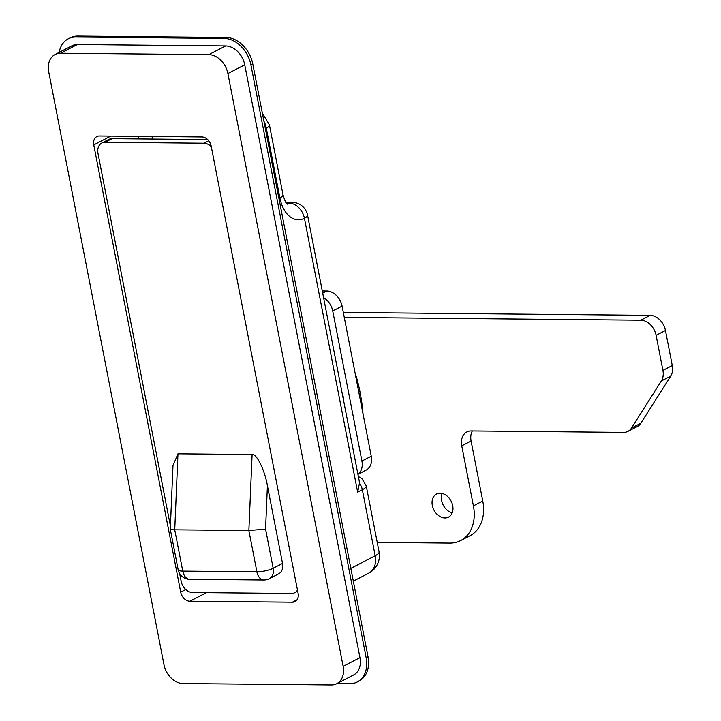 <?xml version="1.0" encoding="UTF-8"?>
<svg xmlns="http://www.w3.org/2000/svg" width="721" height="721" viewBox="0 0 721 721"><rect width="100%" height="100%" fill="white"/><g stroke="black" fill="none" stroke-linecap="round" stroke-linejoin="round"><path stroke-width="1.08" d="M342.205 393.441A15.772 11.743 62.6 0 1 343.665 400.975M343.133 666.339L227.899 73.533A19.71 14.672 -117.4 0 0 208.811 54.634L60.528 53.228A19.71 14.672 -117.4 0 0 55.12 54.481A19.71 14.672 -117.4 0 0 48.722 71.839L163.955 664.645A19.71 14.672 -117.4 0 0 183.044 683.544L331.327 684.95A19.71 14.672 -117.4 0 0 336.734 683.697A19.71 14.672 -117.4 0 0 343.133 666.339L359.959 657.633L244.734 64.827L227.899 73.533M206.422 592.653L189.866 601.224L292.429 602.188A9.463 7.048 62.6 0 0 295.024 601.593A9.463 7.048 62.6 0 0 298.088 593.257L211.154 146.03A9.463 7.048 62.6 0 0 201.988 136.954L99.426 135.99A9.463 7.048 62.6 0 0 96.83 136.584A9.463 7.048 62.6 0 0 93.766 144.921L180.701 592.148L185.775 589.526M189.866 601.224A9.463 7.048 62.6 0 1 180.701 592.148M208.811 54.634L225.637 45.928L77.354 44.522L60.528 53.228M225.637 45.928A19.71 14.672 62.6 0 1 244.734 64.827M359.959 657.633A19.71 14.672 62.6 0 1 353.569 674.991L336.734 683.697M55.12 54.481L71.947 45.774A19.71 14.672 62.6 0 1 77.354 44.522M350.83 568.355L375.172 555.765L362.339 489.73L357.661 492.155L359.428 483.295L359.229 481.024L307.543 215.137A15.772 15.772 0 0 0 292.212 202.376A15.772 9.797 90.5 0 0 289.148 203.142L286.327 203.115M322.287 290.969L326.811 291.014A15.772 11.743 62.6 0 1 342.087 306.137L371.252 456.213A15.772 11.743 62.6 0 1 366.142 470.101L357.931 474.355M342.087 306.137L332.732 310.976L361.906 461.052L371.252 456.213M357.913 474.247A15.772 11.743 -117.4 0 0 361.906 461.052M332.732 310.976A15.772 11.743 -117.4 0 0 323.585 297.647M207.675 139.577L112.088 138.666A11.824 8.805 -117.4 0 0 108.844 139.423L101.832 143.046A11.824 8.805 -117.4 0 0 98.002 153.465L170.417 526.015M211.298 146.76A11.824 8.805 -117.4 0 0 203.935 143.236L105.077 142.298A11.824 8.805 -117.4 0 0 101.832 143.046M179.673 573.619L181.142 581.18A11.824 8.805 -117.4 0 0 192.597 592.527L291.446 593.464A11.824 8.805 -117.4 0 0 294.7 592.707A11.824 8.805 -117.4 0 0 297.467 590.057M177.97 453.824L174.734 529.818L170.282 529.178L172.995 465.505L177.97 453.824L252.107 454.527C256.424 453.176 264.841 470.308 267.41 485.666L282.524 563.416A11.824 8.805 62.6 0 1 278.694 573.835L269.339 578.666A11.824 8.805 -117.4 0 0 273.178 568.256L282.524 563.416M170.282 529.205L178.159 569.716A11.824 11.824 0 0 0 189.659 579.287A11.824 7.345 -89.5 0 1 182.755 571.095L174.734 529.818L248.871 530.521L252.107 454.527M267.41 485.666L265.562 529.097L248.871 530.521L256.892 571.789L182.755 571.095A11.824 2.893 -11 0 1 178.159 569.716M355.354 374.406A25.226 18.782 62.6 0 1 357.048 379.228A159.26 118.568 62.6 0 1 360.094 392.44A159.26 118.568 62.6 0 1 362.996 413.71M432.33 505.475A13.005 9.688 62.6 0 1 436.547 494.02A13.005 9.688 62.6 0 1 452.716 505.673A13.005 9.688 62.6 0 1 448.498 517.128A13.005 9.688 62.6 0 1 432.33 505.475M452.211 512.856A13.005 9.688 62.6 0 1 441.676 500.644A13.005 9.688 62.6 0 1 442.18 493.452M343.313 312.463L650.189 315.365A15.772 11.743 62.6 0 1 665.456 330.488L672.278 365.547A15.772 11.743 62.6 0 1 670.719 376.119L640.852 423.236A15.772 11.743 62.6 0 1 637.292 426.553L627.946 431.383A15.772 11.743 -117.4 0 0 631.497 428.076L640.852 423.236M472.336 430.96A15.772 11.743 -117.4 0 0 471.092 441L482.764 501.032A39.421 29.345 62.6 0 1 469.984 535.748L460.629 540.588A39.421 29.345 -117.4 0 0 473.409 505.863L482.764 501.032M665.456 330.488L656.11 335.328L662.923 370.378L672.278 365.547M656.11 335.328A15.772 11.743 -117.4 0 0 640.834 320.205L650.189 315.365M344.268 317.393L640.834 320.205M460.629 540.588A39.421 29.345 -117.4 0 1 449.814 543.093L377.236 542.408M471.092 441L461.746 445.839L473.409 505.863M461.746 445.839A15.772 11.743 62.6 0 1 466.857 431.951A15.772 11.743 62.6 0 1 471.183 430.942L623.611 432.393A15.772 11.743 -117.4 0 0 627.946 431.383M670.719 376.119L661.364 380.958L631.497 428.076M661.364 380.958A15.772 11.743 -117.4 0 0 662.923 370.378M77.769 36.05L75.894 37.014A27.596 20.539 -117.4 0 0 68.324 38.772L70.198 37.807A27.596 20.539 62.6 0 1 77.769 36.05L226.052 37.456A27.596 20.539 62.6 0 1 252.783 63.926L368.007 656.723A27.596 20.539 62.6 0 1 359.058 681.03L357.192 681.994A27.596 20.539 -117.4 0 0 366.142 657.687L368.007 656.723M75.894 37.014L224.177 38.42L226.052 37.456M68.324 38.772A27.596 20.539 -117.4 0 0 59.176 52.381M357.192 681.994A27.596 20.539 -117.4 0 1 349.622 683.751L336.878 683.625M252.783 63.926L250.908 64.89L366.142 657.687M250.908 64.89A27.596 20.539 -117.4 0 0 224.177 38.42M361.816 407.671A23.649 17.61 -117.4 0 0 362.375 407.275M357.661 492.155L304.424 218.265A15.772 3.857 -11 0 0 307.543 215.137M262.309 112.945L269.438 125.012A15.772 3.857 169 0 1 266.319 128.131L279.883 197.924A31.535 19.593 90.5 0 0 304.424 218.265A15.772 11.743 -117.4 0 0 289.148 203.142A15.772 9.797 -89.5 0 1 286.958 203.845M263.931 121.29A19.71 14.672 -117.4 0 1 266.319 128.131L265.355 128.635M292.429 602.188L297.016 599.818M152.014 136.485L152.51 139.054M138.91 138.928L138.414 136.35M110.827 136.089L93.766 144.921M353.317 581.126L368.782 573.123A19.71 14.672 -117.4 0 0 375.172 555.765A19.71 4.822 169 0 0 379.075 551.862L366.232 485.828A19.71 4.822 169 0 1 362.339 489.73A11.824 8.805 62.6 0 0 359.428 483.295M279.883 197.924A15.772 3.857 -11 0 0 283.011 194.796L269.438 125.012M322.702 293.141L326.811 291.014M203.935 143.236L208.73 140.748M105.077 142.298L112.088 138.666M265.562 529.097L273.178 568.256A11.824 2.893 169 0 1 256.892 571.789A11.824 7.345 -89.5 0 0 263.796 579.99A11.824 11.824 0 0 0 269.339 578.666M285.768 202.313L292.212 202.376M287.346 204.169C287.4 203.223 286.426 206.458 283.011 194.796M368.782 573.123A19.71 19.71 0 0 0 379.075 551.862M366.232 485.828L361.816 478.519L358.346 476.509M294.7 592.707L297.683 591.166M189.659 579.287L263.796 579.99"/></g></svg>
